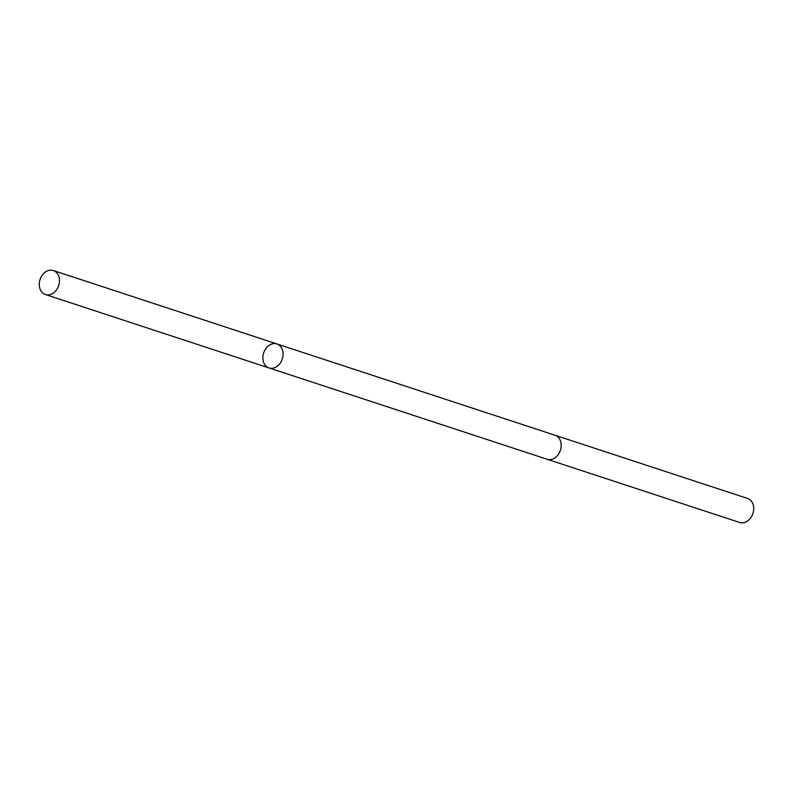 <?xml version="1.0" encoding="UTF-8"?>
<svg xmlns="http://www.w3.org/2000/svg" width="793" height="793" viewBox="0 0 793 793"><rect width="100%" height="100%" fill="white"/><g stroke="black" fill="none" stroke-linecap="round" stroke-linejoin="round"><path stroke-width="1.19" d="M554.852 435.188A12.638 9.784 108.2 0 1 555.041 435.248A12.638 9.784 108.2 0 1 560.81 448.749A12.638 9.784 108.2 0 1 549.628 459.643A12.638 9.784 108.2 0 1 547.16 459.266L269.045 367.952A12.638 9.784 -71.8 0 0 282.278 359.001A12.638 9.784 -71.8 0 0 276.926 343.944A12.638 9.784 -71.8 0 0 274.457 343.557A12.638 9.784 -71.8 0 0 263.266 354.451A12.638 9.784 -71.8 0 0 269.045 367.952A12.638 9.784 -71.8 0 0 282.278 359.001A12.638 9.784 -71.8 0 0 276.926 343.944L53.309 270.522A12.638 9.784 108.2 0 1 59.088 284.033A12.638 9.784 108.2 0 1 47.897 294.927A12.638 9.784 108.2 0 1 45.429 294.54A12.638 9.784 108.2 0 1 39.65 281.039A12.638 9.784 108.2 0 1 50.841 270.145A12.638 9.784 108.2 0 1 53.309 270.522M276.926 343.944L555.041 435.248A12.638 9.784 108.2 0 1 560.82 448.749A12.638 9.784 108.2 0 1 549.628 459.643A12.638 9.784 108.2 0 1 547.15 459.266A12.638 9.784 108.2 0 1 546.972 459.197M555.041 435.248L747.571 498.46A12.638 9.784 108.2 0 1 753.35 511.961A12.638 9.784 108.2 0 1 742.159 522.855A12.638 9.784 108.2 0 1 739.691 522.478L547.15 459.266M269.045 367.952L45.429 294.54"/></g></svg>

